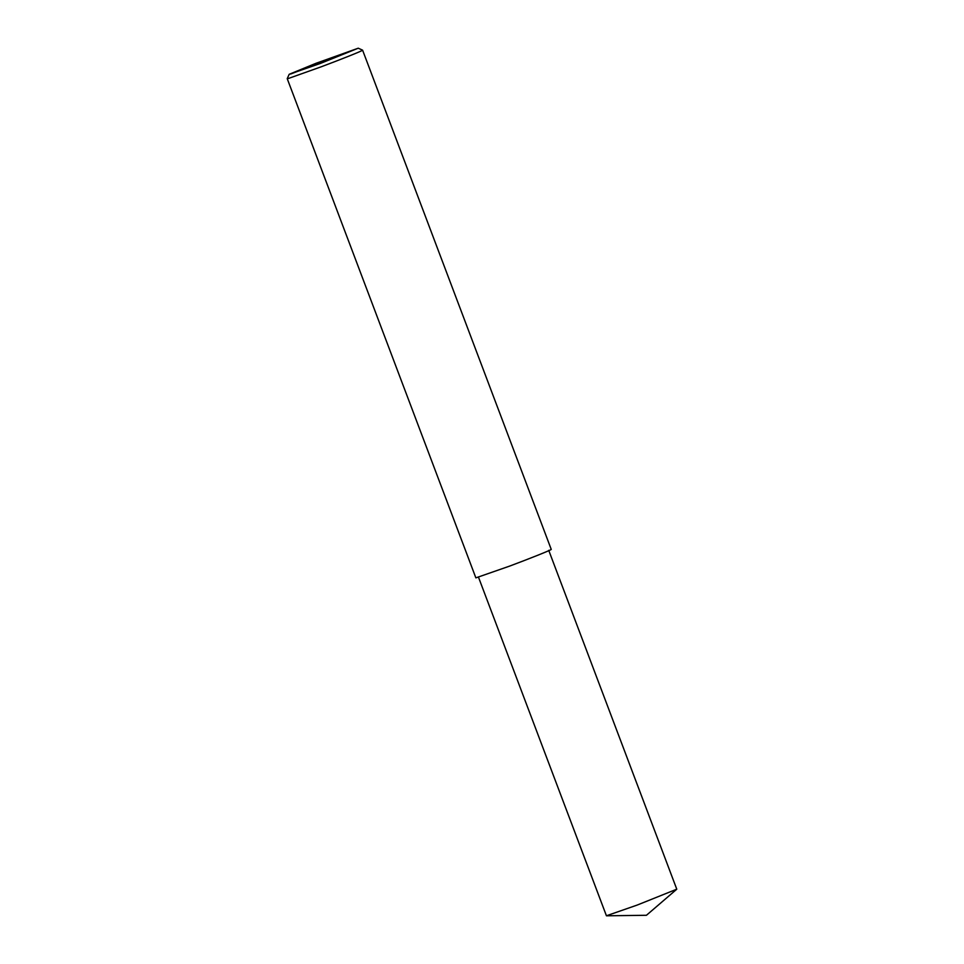 <?xml version="1.0" encoding="UTF-8"?>
<svg xmlns="http://www.w3.org/2000/svg" width="964" height="964" viewBox="0 0 964 964"><rect width="100%" height="100%" fill="white"/><g stroke="black" fill="none" stroke-linecap="round" stroke-linejoin="round"><path stroke-width="1.45" d="M358.259 48.2L362.597 50.164C363.223 50.586 338.942 60.19 321.06 66.853L288.839 78.325L287.224 78.65L289.188 74.3L315.867 63.347L358.259 48.2L320.506 63.395L289.188 74.3M362.597 50.164L551.239 549.384C551.866 549.805 527.585 559.409 509.703 566.073L475.867 577.87L287.224 78.65M548.733 550.336L676.776 889.194L637.132 905.088L606.428 915.776L478.385 576.918M290.658 74.023L323.723 61.274M606.513 915.8L646.434 915.282L676.716 889.266"/></g></svg>
